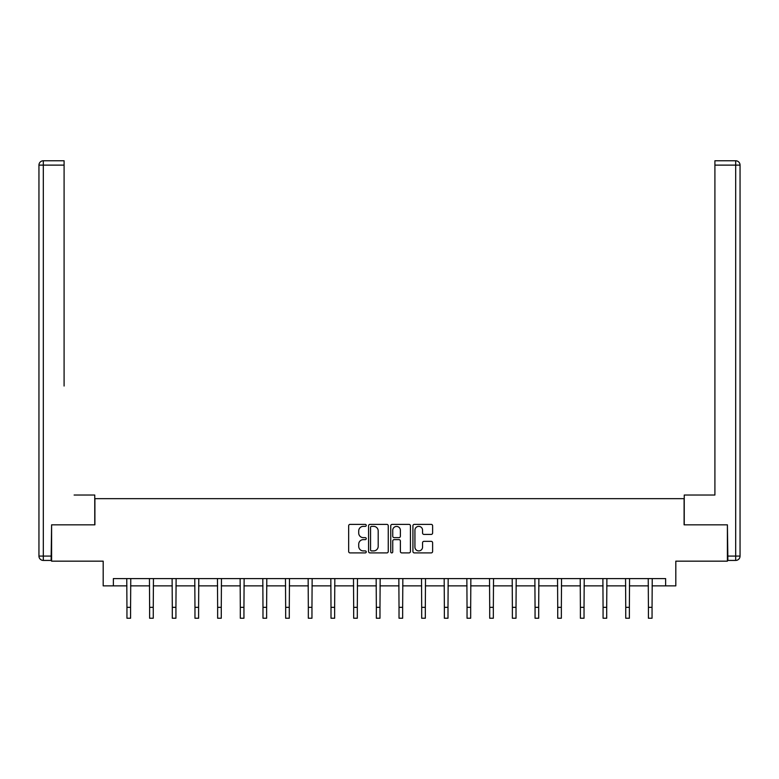 <?xml version="1.0" encoding="UTF-8"?>
<svg xmlns="http://www.w3.org/2000/svg" width="779" height="779" viewBox="0 0 779 779"><rect width="100%" height="100%" fill="white"/><g stroke="black" fill="none" stroke-linecap="round" stroke-linejoin="round"><path stroke-width="1.17" d="M366.247 525.367A1.003 1.003 0 0 0 365.244 524.374L350.092 524.374A1.431 1.431 0 0 0 348.661 525.796L348.661 551.474A1.431 1.431 0 0 0 350.092 552.905L365.244 552.905A1.003 1.003 0 0 0 366.247 551.902A1.003 1.003 0 0 0 365.244 550.909L363.287 550.909A4.567 4.567 0 0 1 358.72 546.342L358.72 544.2A4.567 4.567 0 0 1 363.287 539.633L365.244 539.633A1.003 1.003 0 0 0 366.247 538.64A1.003 1.003 0 0 0 365.244 537.637L363.287 537.637A4.567 4.567 0 0 1 358.72 533.07L358.72 530.937A4.567 4.567 0 0 1 363.287 526.37L365.244 526.37A1.003 1.003 0 0 0 366.247 525.367M431.196 534.423A1.431 1.431 0 0 0 432.618 533.002L432.618 525.796A1.431 1.431 0 0 0 431.196 524.374L414.36 524.374A1.431 1.431 0 0 0 412.928 525.796L412.928 551.474A1.431 1.431 0 0 0 414.36 552.905L431.196 552.905A1.431 1.431 0 0 0 432.618 551.474L432.618 542.778A1.431 1.431 0 0 0 431.196 541.347L423.99 541.347A1.431 1.431 0 0 0 422.559 542.778L422.559 547.092A3.817 3.817 0 0 1 418.742 550.909A3.817 3.817 0 0 1 414.925 547.092L414.925 530.187A3.817 3.817 0 0 1 418.742 526.37A3.817 3.817 0 0 1 422.559 530.187L422.559 533.002A1.431 1.431 0 0 0 423.99 534.423L431.196 534.423M113.364 585.866L113.364 578.602L665.636 578.602L665.636 585.866L675.812 585.866L675.812 561.162L727.401 561.162L727.401 524.832L684.098 524.832L684.098 498.667L94.902 498.667L94.902 524.832L51.599 524.832L51.599 561.162L103.188 561.162L103.188 585.866L126.948 585.866M388.254 525.796A1.431 1.431 0 0 0 386.822 524.374L369.996 524.374A1.431 1.431 0 0 0 368.564 525.796L368.564 551.474A1.431 1.431 0 0 0 369.996 552.905L386.822 552.905A1.431 1.431 0 0 0 388.254 551.474L388.254 525.796M392.178 524.374L409.004 524.374A1.431 1.431 0 0 1 410.436 525.796L410.436 551.474A1.431 1.431 0 0 1 409.004 552.905L401.808 552.905A1.431 1.431 0 0 1 400.377 551.474L400.377 541.064A1.431 1.431 0 0 0 398.955 539.633L394.174 539.633A1.431 1.431 0 0 0 392.743 541.064L392.743 551.902A1.003 1.003 0 0 1 391.749 552.905A1.003 1.003 0 0 1 390.746 551.902L390.746 525.796A1.431 1.431 0 0 1 392.178 524.374M130.58 585.866L149.626 585.866M153.259 585.866L172.295 585.866M175.927 585.866L194.964 585.866M198.606 585.866L217.643 585.866M221.275 585.866L240.312 585.866M243.944 585.866L262.981 585.866M266.622 585.866L285.659 585.866M289.291 585.866L308.328 585.866M311.96 585.866L331.007 585.866M334.639 585.866L353.676 585.866M357.308 585.866L376.345 585.866M379.977 585.866L399.023 585.866M402.655 585.866L421.692 585.866M425.324 585.866L444.361 585.866M447.993 585.866L467.04 585.866M470.672 585.866L489.709 585.866M493.341 585.866L512.378 585.866M516.019 585.866L535.056 585.866M538.688 585.866L557.725 585.866M561.357 585.866L580.394 585.866M584.036 585.866L603.073 585.866M606.705 585.866L625.741 585.866M629.374 585.866L648.42 585.866M652.052 585.866L665.636 585.866M371.564 526.37A1.003 1.003 0 0 0 370.561 527.364L370.561 549.906A1.003 1.003 0 0 0 371.564 550.909L373.628 550.909A4.567 4.567 0 0 0 378.195 546.342L378.195 530.937A4.567 4.567 0 0 0 373.628 526.37L371.564 526.37M400.377 530.256A3.817 3.817 0 0 0 396.56 526.438A3.817 3.817 0 0 0 392.743 530.256L392.743 536.215A1.431 1.431 0 0 0 394.174 537.637L398.955 537.637A1.431 1.431 0 0 0 400.377 536.215L400.377 530.256M126.763 578.602L126.948 607.338L130.58 607.338L130.765 578.602M126.948 607.338L126.948 618.234L130.58 618.234L130.58 607.338M94.756 524.832L94.756 495.035L74.122 495.035M64.092 165.119L43.312 165.119L43.312 160.766L64.092 160.766L64.092 386.033M43.312 560.432L43.312 556.079L38.95 556.079A4.362 4.362 0 0 0 43.312 560.432L51.161 560.432L43.312 560.432A4.362 4.362 0 0 1 38.95 556.079L38.95 165.119A4.362 4.362 0 0 1 43.312 160.766A4.362 4.362 0 0 0 38.95 165.119L43.312 165.119L43.312 556.079L51.161 556.079L51.599 524.832M51.161 556.079L51.161 560.432M704.878 495.035L714.908 495.035L714.908 160.766L735.688 160.766L724.207 160.766M684.244 524.832L684.244 495.035L714.908 495.035L714.908 386.033M727.839 560.432L727.839 556.079L735.688 556.079L735.688 560.432L727.839 560.432L735.688 560.432A4.362 4.362 0 0 0 740.05 556.079L740.05 165.119L740.05 556.079L735.688 556.079L735.688 165.119L714.908 165.119M727.839 556.079L727.401 524.832M740.05 165.119A4.362 4.362 0 0 0 735.688 160.766L735.688 165.119L740.05 165.119A4.362 4.362 0 0 0 735.688 160.766M149.441 578.602L149.626 607.338L153.259 607.338L153.444 578.602M149.626 607.338L149.626 618.234L153.259 618.234L153.259 607.338M172.11 578.602L172.295 607.338L175.927 607.338L176.112 578.602M172.295 607.338L172.295 618.234L175.927 618.234L175.927 607.338M194.779 578.602L194.964 607.338L198.606 607.338L198.781 578.602M194.964 607.338L194.964 618.234L198.606 618.234L198.606 607.338M217.458 578.602L217.643 607.338L221.275 607.338L221.46 578.602M217.643 607.338L217.643 618.234L221.275 618.234L221.275 607.338M240.127 578.602L240.312 607.338L243.944 607.338L244.129 578.602M240.312 607.338L240.312 618.234L243.944 618.234L243.944 607.338M262.805 578.602L262.981 607.338L266.622 607.338L266.808 578.602M262.981 607.338L262.981 618.234L266.622 618.234L266.622 607.338M285.474 578.602L285.659 607.338L289.291 607.338L289.476 578.602M285.659 607.338L285.659 618.234L289.291 618.234L289.291 607.338M308.143 578.602L308.328 607.338L311.96 607.338L312.145 578.602M308.328 607.338L308.328 618.234L311.96 618.234L311.96 607.338M330.822 578.602L331.007 607.338L334.639 607.338L334.824 578.602M331.007 607.338L331.007 618.234L334.639 618.234L334.639 607.338M353.491 578.602L353.676 607.338L357.308 607.338L357.493 578.602M353.676 607.338L353.676 618.234L357.308 618.234L357.308 607.338M376.16 578.602L376.345 607.338L379.977 607.338L380.162 578.602M376.345 607.338L376.345 618.234L379.977 618.234L379.977 607.338M398.838 578.602L399.023 607.338L402.655 607.338L402.84 578.602M399.023 607.338L399.023 618.234L402.655 618.234L402.655 607.338M421.507 578.602L421.692 607.338L425.324 607.338L425.509 578.602M421.692 607.338L421.692 618.234L425.324 618.234L425.324 607.338M444.176 578.602L444.361 607.338L447.993 607.338L448.178 578.602M444.361 607.338L444.361 618.234L447.993 618.234L447.993 607.338M466.855 578.602L467.04 607.338L470.672 607.338L470.857 578.602M467.04 607.338L467.04 618.234L470.672 618.234L470.672 607.338M489.524 578.602L489.709 607.338L493.341 607.338L493.526 578.602M489.709 607.338L489.709 618.234L493.341 618.234L493.341 607.338M512.192 578.602L512.378 607.338L516.019 607.338L516.195 578.602M512.378 607.338L512.378 618.234L516.019 618.234L516.019 607.338M534.871 578.602L535.056 607.338L538.688 607.338L538.873 578.602M535.056 607.338L535.056 618.234L538.688 618.234L538.688 607.338M557.54 578.602L557.725 607.338L561.357 607.338L561.542 578.602M557.725 607.338L557.725 618.234L561.357 618.234L561.357 607.338M580.219 578.602L580.394 607.338L584.036 607.338L584.221 578.602M580.394 607.338L580.394 618.234L584.036 618.234L584.036 607.338M602.888 578.602L603.073 607.338L606.705 607.338L606.89 578.602M603.073 607.338L603.073 618.234L606.705 618.234L606.705 607.338M625.556 578.602L625.741 607.338L629.374 607.338L629.559 578.602M625.741 607.338L625.741 618.234L629.374 618.234L629.374 607.338M648.235 578.602L648.42 607.338L652.052 607.338L652.237 578.602M648.42 607.338L648.42 618.234L652.052 618.234L652.052 607.338"/></g></svg>
